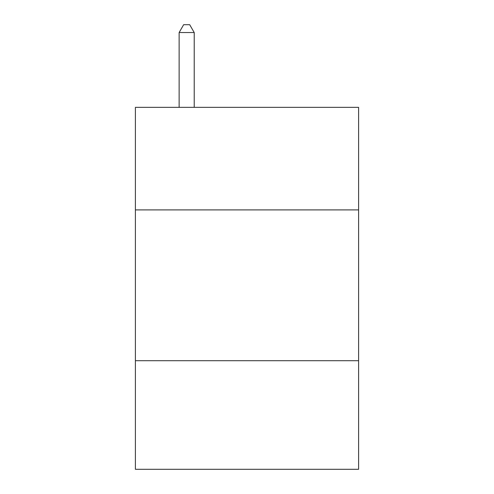 <?xml version="1.0" encoding="UTF-8"?>
<svg xmlns="http://www.w3.org/2000/svg" width="494" height="494" viewBox="0 0 494 494"><rect width="100%" height="100%" fill="white"/><g stroke="black" fill="none" stroke-linecap="round" stroke-linejoin="round"><path stroke-width="0.74" d="M358.601 209.901L358.601 107.346L135.399 107.346L135.399 209.901L358.601 209.901L358.601 469.3L135.399 469.3L135.399 209.901M358.601 360.713L135.399 360.713M194.216 107.346L194.216 32.542L179.131 32.542L179.131 107.346M179.131 32.542L183.657 24.7L189.69 24.7L194.216 32.542"/></g></svg>
